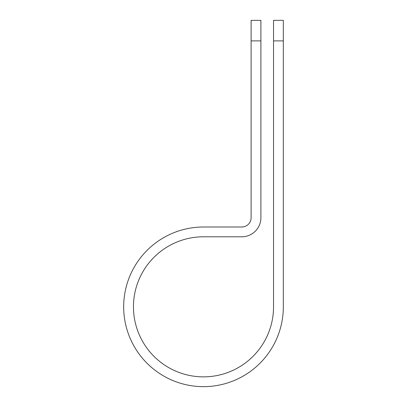 <?xml version="1.0" encoding="UTF-8"?>
<svg xmlns="http://www.w3.org/2000/svg" width="407" height="407" viewBox="0 0 407 407"><rect width="100%" height="100%" fill="white"/><g stroke="black" fill="none" stroke-linecap="round" stroke-linejoin="round"><path stroke-width="0.61" d="M273.54 40.898L273.54 20.35L283.328 20.35L283.328 40.898L273.54 40.898L273.54 306.822A70.04 70.04 0 0 1 203.5 376.862A70.04 70.04 0 0 1 133.46 306.822A70.04 70.04 0 0 1 203.5 236.788L241.814 236.788A19.083 19.083 0 0 0 260.897 217.699L260.897 40.898L251.109 40.898L251.109 20.35L260.897 20.35L260.897 40.898M251.109 40.898L251.109 217.699A9.3 9.3 0 0 1 241.814 226.999L203.5 226.999A79.828 79.828 0 0 0 123.672 306.822A79.828 79.828 0 0 0 203.5 386.65A79.828 79.828 0 0 0 283.328 306.822L283.328 40.898"/></g></svg>
